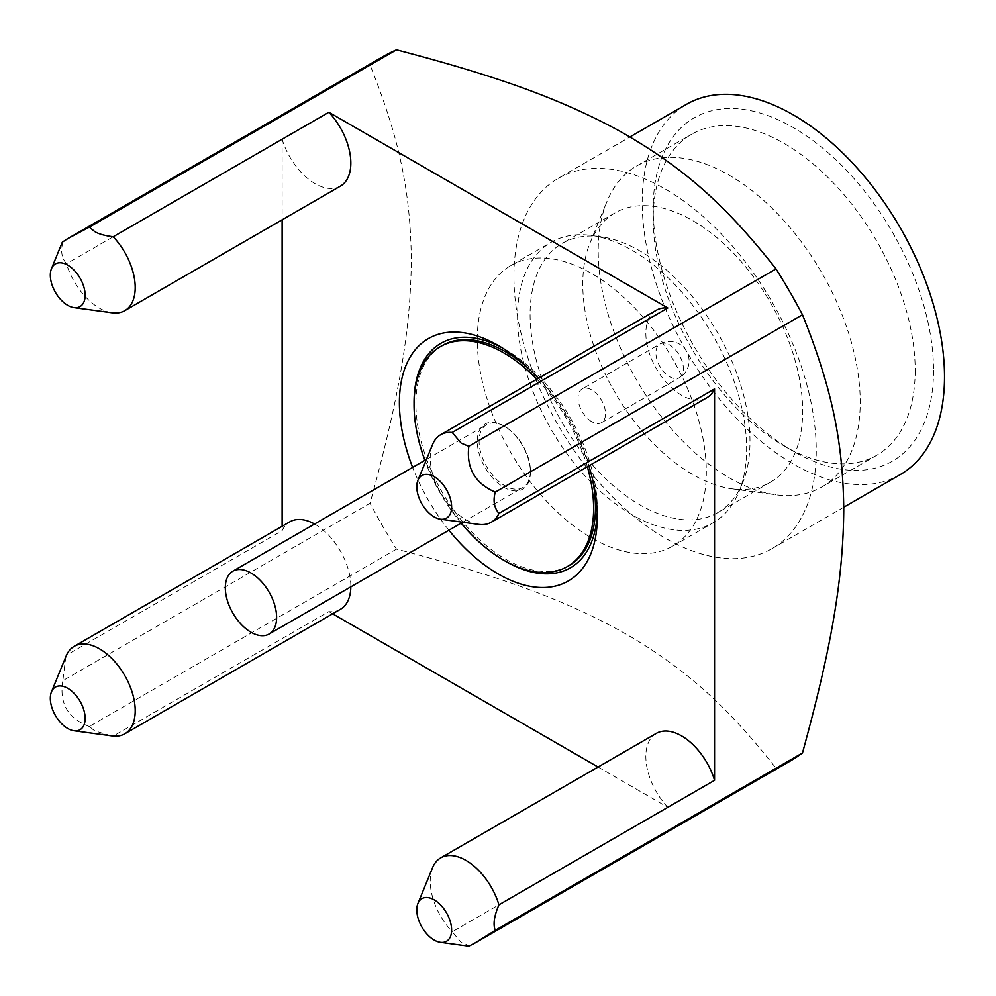 <?xml version="1.0" encoding="UTF-8"?>
<svg xmlns="http://www.w3.org/2000/svg" width="996" height="996" viewBox="0 0 996 996"><rect width="100%" height="100%" fill="white"/><g stroke="black" fill="none" stroke-linecap="round" stroke-linejoin="round"><path stroke-width="0.75" stroke-dasharray="4.98 3.74" d="M900.247 474.606A213.779 123.429 60 0 1 735.496 417.336A213.779 123.429 60 0 1 642.183 202.188A213.779 123.429 60 0 1 686.456 104.331M933.526 370.4A198.241 114.453 60 0 1 793.351 451.325A198.241 114.453 60 0 1 653.177 208.538A198.241 114.453 60 0 1 793.351 127.613A198.241 114.453 60 0 1 933.526 370.4M558.196 178.384A213.779 123.429 -120 0 1 722.934 235.654A213.779 123.429 -120 0 1 816.259 450.802A213.779 123.429 60 0 1 771.975 548.659A213.779 123.429 60 0 1 607.236 491.389A213.779 123.429 60 0 1 513.924 276.241A213.779 123.429 -120 0 1 558.196 178.384L629.958 136.95M65.761 656.912L62.848 680.679L370.051 503.304C398.425 399.707 410.676 331.768 411.311 260.367C410.713 188.867 397.89 134.572 370.051 65.076A406.841 234.894 60 0 1 382.85 56.685M370.051 65.076L62.3 242.215M62.848 242.439C60.47 250.955 61.69 258.051 66.495 263.741A50.535 29.17 -120 0 0 99.476 308.175A50.535 29.17 -120 0 0 112.224 312.819M340.371 186.177A50.535 29.17 60 0 1 282.129 139.241L66.495 263.741M282.129 139.241L282.129 219.805M282.129 526.274L282.129 530.669L66.495 655.169M789.691 761.355A406.841 234.894 60 0 1 776.033 768.252C729.595 709.189 691.037 673.719 635.124 639.345C572.351 602.505 507.45 578.24 396.508 549.132A406.841 234.894 60 0 1 370.051 503.304M468.743 946.2L776.033 768.252M111.34 735.857L94.72 730.902L89.304 726.495L396.508 549.132M340.371 609.34A50.535 29.17 60 0 1 328.854 611.606L113.22 736.094M328.854 611.606L332.652 613.797M598.061 767.032L667.83 807.308L452.209 931.808L461.185 942.49L468.817 945.615M89.304 726.495C67.902 718.49 59.088 703.213 62.848 680.679M282.129 530.669A50.535 29.17 60 0 1 289.848 521.817M314.549 524.008A50.535 29.17 60 0 1 350.841 586.843M706.849 397.753A50.535 29.17 60 0 1 656.314 368.582A50.535 29.17 60 0 1 656.314 310.242M667.83 807.308A50.535 29.17 60 0 1 656.314 733.405M448.91 530.221A139.926 80.788 60 0 1 412.63 467.385M538.326 378.356A139.926 80.788 60 0 1 588.848 465.879M432.575 444.502A50.535 29.17 -120 0 0 465.954 519.75A50.535 29.17 -120 0 0 478.703 524.394M432.575 867.665A50.535 29.17 -120 0 0 452.209 931.808M414.062 403.729A129.567 74.8 -120 0 0 504.748 560.81M597.214 512.567A129.567 74.8 -120 0 0 597.289 508.458A129.567 74.8 -120 0 0 505.669 349.77A129.567 74.8 -120 0 0 502.084 347.778M597.289 516.912L597.289 508.458M592.147 477.594A126.978 73.306 -120 0 0 529.822 369.653M442.187 345.6A126.978 73.306 -120 0 0 415.892 403.716A126.978 73.306 -120 0 0 471.307 531.503A126.978 73.306 -120 0 0 569.164 565.516M587.354 466.75A126.978 73.306 -120 0 0 536.819 379.227M461.136 523.161A126.978 73.306 60 0 1 424.856 460.326M530.407 471.955A37.574 21.688 60 0 1 503.839 487.293A37.574 21.688 60 0 1 477.271 441.278A37.574 21.688 60 0 1 503.839 425.939A37.574 21.688 60 0 1 530.407 471.955L530.407 470.896A36.279 20.941 60 0 1 522.9 487.505A36.279 20.941 60 0 1 504.76 485.712A36.279 20.941 60 0 1 479.101 441.278A36.279 20.941 60 0 1 486.621 424.67A36.279 20.941 60 0 1 504.76 426.462L504.76 426.462A36.279 20.941 60 0 1 530.407 470.896M915.2 370.4A185.281 106.97 60 0 1 876.829 455.209A185.281 106.97 60 0 1 784.188 446.034A185.281 106.97 60 0 1 653.177 219.12A185.281 106.97 60 0 1 691.548 134.298A185.281 106.97 60 0 1 834.324 183.936A185.281 106.97 60 0 1 915.2 370.4M653.177 208.538L653.177 219.12M821.862 486.957A185.281 106.97 60 0 0 860.233 402.135A185.281 106.97 -120 0 0 779.358 215.671A185.281 106.97 -120 0 0 636.581 166.033A185.281 106.97 -120 0 0 606.825 201.852A185.281 106.97 -120 0 0 598.21 250.855A185.281 106.97 60 0 0 775.971 494.813A185.281 106.97 60 0 0 821.862 486.957L876.829 455.209M614.98 212.92A155.476 89.764 60 0 0 590.018 242.974A155.476 89.764 60 0 0 692.718 474.519A155.476 89.764 -120 0 0 731.948 488.812A155.476 89.764 -120 0 0 770.456 482.213A155.476 89.764 -120 0 0 794.298 357.626A155.476 89.764 -120 0 0 692.718 220.614A155.476 89.764 60 0 0 614.98 212.92L562.304 243.335A155.476 89.764 60 0 1 600.812 236.737A155.476 89.764 60 0 1 640.042 251.029A155.476 89.764 -120 0 1 742.742 482.574L739.082 491.514A161.962 93.512 60 0 1 713.086 522.825A161.962 93.512 60 0 1 632.099 514.808A161.962 93.512 60 0 1 517.584 316.442A161.962 93.512 60 0 1 551.124 242.302A161.962 93.512 60 0 1 591.238 235.442A161.962 93.512 60 0 1 632.099 250.32A161.962 93.512 60 0 1 746.627 448.686A161.962 93.512 60 0 1 739.082 491.514M770.456 482.213L717.78 512.629A155.476 89.764 -120 0 1 640.042 504.935A155.476 89.764 60 0 1 538.463 367.922A155.476 89.764 60 0 1 562.304 243.335M717.78 512.629A155.476 89.764 -120 0 0 742.742 482.574M510.811 265.571A161.962 93.512 -120 0 1 635.622 308.972A161.962 93.512 -120 0 1 706.313 471.955A161.962 93.512 60 0 1 672.773 546.094A161.962 93.512 60 0 1 547.962 502.706A161.962 93.512 60 0 1 477.271 339.723A161.962 93.512 -120 0 1 510.811 265.571L551.124 242.302M591.798 421.706A19.434 11.217 60 0 1 579.099 404.575A19.434 11.217 60 0 1 582.075 389A19.434 11.217 60 0 1 591.798 389.971A19.434 11.217 60 0 1 604.485 407.09A19.434 11.217 60 0 1 601.509 422.665A19.434 11.217 60 0 1 591.798 421.706M601.509 422.665L679.384 377.708A19.434 11.217 -120 0 1 669.673 376.749A19.434 11.217 60 0 1 656.974 359.618A19.434 11.217 60 0 1 659.95 344.043A19.434 11.217 60 0 1 669.673 345.002A19.434 11.217 -120 0 1 682.36 362.133A19.434 11.217 -120 0 1 679.384 377.708A19.434 19.434 0 0 0 679.384 344.043A19.434 19.434 0 0 0 659.95 344.043L582.075 389M771.975 548.659L843.737 507.238M505.669 349.77L498.349 345.537M426.475 459.393L486.621 424.67M504.76 426.462L503.839 425.939M462.767 522.215L522.9 487.505M784.188 446.034L793.351 451.325M636.581 166.033L691.548 134.298M731.948 488.812L775.971 494.813M590.018 242.974L606.825 201.852M672.773 546.094L713.086 522.825M600.812 236.737L591.238 235.442"/><path stroke-width="1.49" d="M629.958 136.95L686.456 104.331A213.779 123.429 60 0 1 851.207 161.601A213.779 123.429 60 0 1 944.519 376.749A213.779 123.429 60 0 1 900.247 474.606L843.737 507.238M51.481 268.671A24.614 14.218 -120 0 0 67.74 305.336A24.614 14.218 -120 0 0 73.953 307.602A24.614 14.218 -120 0 0 84.859 291.467A24.614 14.218 -120 0 0 67.74 265.135A24.614 14.218 -120 0 0 51.481 268.671L62.3 242.215L66.857 239.14L382.85 56.685A406.841 234.894 60 0 1 396.508 49.8C498.809 76.617 560.25 98.865 619.773 131.148C683.605 167.39 725.623 204.865 776.033 268.92A406.841 234.894 60 0 1 802.49 314.736C830.863 385.589 843.102 439.385 843.749 510.039C843.139 582.237 830.328 651.334 802.49 752.976A406.841 234.894 60 0 1 789.691 761.355L473.685 943.797L468.743 946.2L440.419 942.341A24.614 14.218 -120 0 0 451.325 926.218A24.614 14.218 -120 0 0 434.206 899.874A24.614 14.218 -120 0 0 417.947 903.422A24.614 14.218 -120 0 0 434.206 940.075A24.614 14.218 -120 0 0 440.419 942.341M66.857 239.14L89.304 227.163L396.508 49.8M282.129 219.805L282.129 526.274M73.953 730.765L113.22 736.094A50.535 29.17 -120 0 0 124.749 733.84A50.535 29.17 -120 0 0 132.493 693.341A50.535 29.17 -120 0 0 99.476 648.819A50.535 29.17 -120 0 0 74.214 646.317A50.535 29.17 -120 0 0 66.495 655.169L51.481 691.834A24.614 14.218 -120 0 0 67.74 728.499A24.614 14.218 -120 0 0 73.953 730.765A24.614 14.218 -120 0 0 84.859 714.63A24.614 14.218 -120 0 0 67.74 688.298A24.614 14.218 -120 0 0 51.481 691.834M776.033 268.92L468.817 446.283L461.185 443.158L452.209 432.476A50.535 29.17 -120 0 0 440.68 434.729L656.314 310.242A50.535 29.17 60 0 1 667.83 307.976L328.854 112.262L113.22 236.762C104.829 235.728 98.666 233.998 94.72 231.57L89.304 227.163M667.83 307.976L452.209 432.476M468.817 446.283C466.253 468.132 475.067 483.409 495.273 492.111L802.49 314.736M498.934 904.829A50.535 29.17 -120 0 0 465.954 860.395A50.535 29.17 -120 0 0 440.68 857.892L656.314 733.405A50.535 29.17 60 0 1 714.555 780.329L498.934 904.829C494.128 916.071 492.908 924.574 495.273 930.339L802.49 752.976M714.555 780.329L714.555 388.913L498.934 513.401C494.116 507.699 492.908 500.602 495.273 492.111M495.273 930.339L473.685 943.797M332.652 613.797L598.061 767.032M74.214 646.317L289.848 521.817A50.535 29.17 60 0 1 314.549 524.008M350.841 586.843A50.535 29.17 60 0 1 340.371 609.34L124.749 733.84M714.555 388.913A50.535 29.17 60 0 1 706.849 397.753L491.215 522.253A50.535 29.17 -120 0 0 498.934 513.401M328.854 112.262A50.535 29.17 60 0 1 340.371 186.177L124.749 310.677A50.535 29.17 -120 0 0 113.22 236.762M588.848 465.879A139.926 80.788 60 0 1 597.289 516.912A139.926 80.788 60 0 1 448.91 530.221M412.63 467.385A139.926 80.788 60 0 1 399.396 402.658A139.926 80.788 60 0 1 498.349 345.537A139.926 80.788 60 0 1 538.326 378.356M440.419 519.177A24.614 14.218 -120 0 0 451.325 503.055A24.614 14.218 -120 0 0 434.206 476.711A24.614 14.218 -120 0 0 417.947 480.246A24.614 14.218 -120 0 0 434.206 516.912A24.614 14.218 -120 0 0 440.419 519.177L478.703 524.394A50.535 29.17 -120 0 0 491.215 522.253M440.68 434.729A50.535 29.17 -120 0 0 432.575 444.502L417.947 480.246M440.68 857.892A50.535 29.17 -120 0 0 432.575 867.665L417.947 903.422M73.953 307.602L112.224 312.819A50.535 29.17 -120 0 0 124.749 310.677M502.084 347.778A129.567 74.8 -120 0 0 414.05 402.658A129.567 74.8 -120 0 0 414.062 403.729M504.748 560.81A129.567 74.8 -120 0 0 597.214 512.567M587.354 466.75A126.978 73.306 -120 0 1 593.628 508.458A126.978 73.306 60 0 1 567.322 566.575L569.164 565.516A126.978 73.306 -120 0 0 595.459 507.4A126.978 73.306 -120 0 0 592.147 477.594M529.822 369.653A126.978 73.306 -120 0 0 442.187 345.6L440.357 346.658A126.978 73.306 -120 0 0 414.05 404.774A126.978 73.306 60 0 0 424.856 460.326M536.819 379.227A126.978 73.306 -120 0 0 440.357 346.658M567.322 566.575A126.978 73.306 60 0 1 461.136 523.161M269.119 634.029A36.279 20.941 -120 0 1 250.98 632.223A36.279 20.941 60 0 1 227.275 600.252A36.279 20.941 60 0 1 232.84 571.181A36.279 20.941 60 0 1 250.98 572.986A36.279 20.941 -120 0 1 274.672 604.958A36.279 20.941 -120 0 1 269.119 634.029L462.767 522.215M232.84 571.181L426.475 459.393"/></g></svg>
